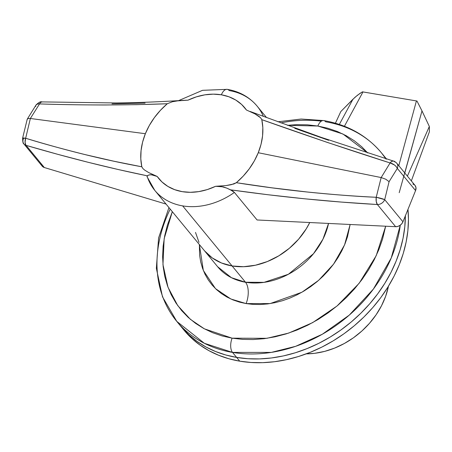 <?xml version="1.0" encoding="UTF-8"?>
<svg xmlns="http://www.w3.org/2000/svg" width="452" height="452" viewBox="0 0 452 452"><rect width="100%" height="100%" fill="white"/><g stroke="black" fill="none" stroke-linecap="round" stroke-linejoin="round"><path stroke-width="0.68" d="M232.514 352.407L236.639 357.413A132.566 104.887 -39.5 0 0 405.365 215.836A132.566 104.887 140.5 0 1 236.639 357.413L247.928 358.724L259.561 358.911L271.42 357.967L283.393 355.916L295.359 352.763L307.213 348.543L318.841 343.305L330.118 337.085L340.949 329.954L351.221 321.982L360.837 313.236L369.708 303.8L377.742 293.777L384.872 283.251L391.02 272.336L396.127 261.126L400.15 249.73L403.048 238.266L404.789 226.836L405.365 215.553L404.789 226.836L403.048 238.266L400.15 249.73L396.127 261.126L391.02 272.336L384.872 283.251L377.742 293.777L369.708 303.8L360.837 313.236L351.221 321.982L340.949 329.954L330.118 337.085L318.841 343.305L307.213 348.543L295.359 352.763L283.393 355.916L271.42 357.967L259.561 358.911L247.928 358.724L236.639 357.413L232.514 352.407L271.279 352.402L295.653 346.317L322.344 334.226L349.289 315.101L373.397 289.071L391.234 257.985L400.274 225.186A132.566 104.887 140.5 0 1 232.514 352.407A10.605 5.345 -80.4 0 1 232.119 338.175A10.605 5.345 99.6 0 0 232.514 352.407A132.566 104.887 140.5 0 1 176.755 321.361L204.36 343.3L232.514 352.407M323.638 120.56A10.605 5.345 99.6 0 0 317.835 126.023A10.605 5.345 -80.4 0 1 323.638 120.56A10.605 5.345 -80.4 0 1 325.683 121.803A132.566 104.887 140.5 0 1 381.443 152.849A132.566 104.887 140.5 0 1 385.85 158.714M386.398 158.884A132.566 104.887 -39.5 0 0 385.567 157.855A132.566 104.887 140.5 0 1 386.398 158.884L381.443 152.849C366.826 135.493 347.588 124.729 323.717 120.571L301.156 119.034L277.878 121.791M386.194 159.223L381.443 152.849M317.835 126.023L342.949 134.012L367.77 152.974L361.741 146.793L354.323 140.787L346.142 135.668L337.277 131.47L327.813 128.244L317.835 126.023L307.45 124.82L296.749 124.645L287.455 125.317L317.835 126.023M385.669 226.209L376.183 255.736L359.171 283.263L336.994 306.032L312.637 322.632L288.704 333.079L266.895 338.305L232.119 338.175L222.147 335.949L212.677 332.728L203.812 328.531L195.631 323.406L188.213 317.406L181.631 310.58L175.952 303.004L171.223 294.738L167.494 285.873L164.799 276.488L163.166 266.68L162.607 256.533L163.132 246.154L164.737 235.639L167.404 225.09L172.325 211.689L164.161 238.707L162.957 264.589L168.003 287.28L177.738 305.603L190.382 319.321L204.36 328.83L232.119 338.175L242.509 339.379L253.21 339.548L264.121 338.689L275.132 336.796L286.144 333.898L297.054 330.017L307.744 325.197L318.123 319.474L328.084 312.914L337.537 305.575L346.385 297.529L354.543 288.851L361.939 279.63L368.499 269.951L374.154 259.906L378.855 249.589L382.556 239.108L385.669 226.209M245.504 282.24A15.91 8.017 -80.4 0 1 246.097 303.586L230.859 298.998L215.48 288.625L203.338 270.46L199.366 244.538L199.626 255.403L200.728 262.013L202.541 268.335L205.055 274.313L208.242 279.878L212.073 284.992L216.508 289.591L221.503 293.636L227.017 297.088L232.995 299.913L239.374 302.089L246.097 303.586A15.91 8.017 99.6 0 0 245.504 282.24A66.28 52.443 -39.5 0 0 328.547 223.441L322.948 239.198L313.49 253.713L288.41 274.251L264.047 282.359L245.504 282.24L232.108 265.968L245.504 282.24L231.424 277.686L217.621 266.714A66.28 52.443 -39.5 0 0 245.504 282.24M309.75 222.525A66.28 52.443 140.5 0 1 232.108 265.968L221.542 263.007L212.276 257.939L204.666 250.967L212.276 257.939L221.542 263.007L232.108 265.968A66.28 52.443 140.5 0 1 204.225 250.442A66.28 52.443 -39.5 0 0 232.108 265.968A66.28 52.443 -39.5 0 0 309.75 222.525L306.224 228.887L298.642 239.159L289.399 248.25L278.85 255.804L267.398 261.533L255.482 265.217L243.566 266.714L232.108 265.968L182.642 205.886L232.108 265.968L243.566 266.714L255.482 265.217L267.398 261.533L278.85 255.804L289.399 248.25L298.642 239.159L306.224 228.887L309.75 222.525M168.946 207.587L158.595 237.899L156.352 268.318L162.5 296.823L176.755 321.361L183.97 330.124A132.566 104.887 -39.5 0 0 239.729 361.171L236.639 357.413A132.566 104.887 140.5 0 1 180.879 326.367A132.566 104.887 -39.5 0 0 236.639 357.413L225.797 354.995L215.502 351.492L205.869 346.933L196.976 341.362L188.913 334.836L181.76 327.417L188.913 334.836L196.976 341.362L205.869 346.933L215.502 351.492L225.797 354.995L236.639 357.413L239.729 361.171A132.566 104.887 -39.5 0 0 407.964 209.395L408.455 219.31L407.885 230.593L406.139 242.023L403.246 253.487L399.223 264.878L394.11 276.093L387.963 287.009L380.838 297.535L372.798 307.558L363.928 316.988L354.311 325.734L344.04 333.712L333.209 340.842L321.931 347.057L310.309 352.3L298.456 356.515L286.483 359.668L274.511 361.724L262.652 362.662L251.018 362.476L239.729 361.171L228.887 358.752L218.598 355.244L208.96 350.684L200.066 345.119L192.004 338.593L184.851 331.175M199.01 242.357L195.518 232.441L199.01 242.357M350.136 224.486L344.588 244.848L333.553 264.166L318.609 280.359L301.879 292.258L270.166 303.574L246.097 303.586L253.097 304.399L260.307 304.512L267.657 303.93L275.082 302.654L282.506 300.704L289.856 298.088L297.06 294.84L304.055 290.981L310.767 286.562L317.134 281.619L323.101 276.195L328.598 270.347L333.582 264.132L338 257.606L341.814 250.837L344.983 243.888L347.475 236.825L350.136 224.486M176.755 321.361A132.566 104.887 140.5 0 1 170.195 209.106M280.867 122.899A132.566 104.887 140.5 0 1 321.344 121.164M184.467 100.304L188.015 100.158A55.675 44.053 140.5 0 1 221.378 94.801A10.605 5.345 -80.4 0 1 227.181 89.338A10.605 5.345 -80.4 0 1 229.226 90.581A66.28 52.443 140.5 0 1 257.109 106.107A66.28 52.443 140.5 0 1 263.318 116.345A66.28 52.443 -39.5 0 0 257.035 106.017M179.89 100.593L181.246 100.485L179.89 100.593M155.488 191.219A66.28 52.443 -39.5 0 0 182.642 205.886A66.28 52.443 -39.5 0 0 234.407 192.433L257.075 219.971L395.636 226.695L257.075 219.971L234.407 192.433A66.28 52.443 140.5 0 1 182.642 205.886A66.28 52.443 140.5 0 1 154.765 190.36A66.28 52.443 140.5 0 1 147.651 177.828M41.256 164.099L41.527 165.042M41.985 165.884L44.33 167.534L166.065 204.084L44.33 167.534L26.08 145.369L57.596 154.279L88.349 162.347L118.254 169.528L147.279 175.817L147.086 176.924M227.181 89.338A10.605 5.345 99.6 0 0 221.378 94.801A55.675 44.053 140.5 0 1 246.436 110L254.951 113.881L258.866 116.3L260.595 117.763L261.815 119.661C306.23 135.476 348.989 149.906 390.093 162.946L381.166 177.557L258.267 152.731C262.821 141.256 264.002 130.232 261.815 119.661L327.197 142.38L390.093 162.946L381.166 177.557L376.222 197.275A6.627 0.802 13.6 0 1 384.703 199.637L389.082 181.681L397.319 168.41L415.569 190.575L402.952 221.808L384.703 199.637A6.627 5.243 140.5 0 1 377.386 204.524A6.627 2.961 -86.7 0 1 376.222 197.275C357.781 196.535 334.757 194.772 307.151 191.993L271.934 187.829L236.345 182.71C246.25 174.178 253.561 164.183 258.267 152.731L254.295 160.991L249.255 168.816L243.238 176.094L236.345 182.71L233.853 183.981L225.983 185.586L215.615 186.292L207.265 189.591L198.767 191.614L190.348 192.309L182.246 191.654L174.687 189.67L167.867 186.41L161.98 181.964L157.189 176.455L148.68 172.574L144.764 170.155L143.03 168.692L141.809 166.794L140.798 158.844L141.058 150.595L142.578 142.177L145.358 133.719L149.329 125.464L154.375 117.639L160.387 110.361L167.285 103.745L172.398 101.74L177.647 100.864L188.015 100.158L196.366 96.864L204.863 94.841L213.276 94.146L221.378 94.801L228.944 96.784L235.763 100.045L241.645 104.491L246.436 110L254.951 113.881L260.595 117.763L261.815 119.661L262.827 127.611L262.572 135.86L261.047 144.278L258.267 152.731L381.166 177.557L376.222 197.275L376.233 201.462L377.386 204.524C329.796 201.812 280.816 196.914 230.463 189.823L226.87 188.139L232.791 191.06L234.407 192.433L230.463 189.823L267.94 194.733L304.964 198.823L341.463 202.078L377.386 204.524L395.636 226.695L397.839 226.412L399.969 225.401L401.749 223.796L402.952 221.808L415.569 190.575L415.959 187.444L415.026 185.399M414.591 184.947L412.879 184.009M328.61 140.295L294.766 128.34M145.081 103.135L111.994 103.824M393.133 161.042L393.692 161.144L392.539 161.11L391.296 161.731L390.093 162.946A6.627 3.486 -72.9 0 1 393.596 161.115A6.627 3.486 -72.9 0 1 394.636 161.839A6.627 5.243 140.5 0 1 396.788 163.245A6.627 5.243 140.5 0 1 397.319 168.41L389.082 181.681L385.788 179.235L381.166 177.557L385.788 179.235L389.082 181.681L384.703 199.637L402.952 221.808A6.627 5.243 -39.5 0 1 395.636 226.695L377.386 204.524A6.627 5.243 -39.5 0 0 384.703 199.637L376.222 197.275C330.734 195.094 284.105 190.235 236.345 182.71L231.232 184.71L225.983 185.586L215.615 186.292L223.102 186.845L226.87 188.139L221.192 186.501L215.615 186.292A55.675 44.053 140.5 0 1 157.189 176.455L148.68 172.574L144.764 170.155L143.03 168.692L141.809 166.794C104.875 160.059 66.156 150.539 25.662 138.244L30.357 118.486L25.662 138.244C42.211 143.391 62.02 148.844 85.1 154.601L113.825 161.206L141.809 166.794C139.623 156.222 140.809 145.194 145.358 133.719L30.357 118.486L145.358 133.719C150.07 122.272 157.375 112.277 167.285 103.745L136.668 104.666L105.141 104.988C79.767 104.92 57.901 104.559 39.533 103.915L30.357 118.486L28.555 118.452L30.357 118.486L39.533 103.915C84.417 105.356 127.001 105.293 167.285 103.745L172.398 101.74L177.647 100.864L187.992 100.163M250.137 111.474L256.939 113.938M27.199 119.322L22.6 138.188C22.696 142.018 23.137 143.945 23.922 143.962A6.627 5.243 -39.5 0 0 26.08 145.369A6.627 5.243 140.5 0 1 23.922 143.962L42.172 166.127A6.627 5.243 -39.5 0 0 44.33 167.534L25.849 145.052L25.069 142.329L25.662 138.244A6.627 3.672 106.3 0 0 26.08 145.369C68.698 157.844 109.096 167.997 147.279 175.817L148.793 174.992L151.25 174.743L157.189 176.455L152.674 174.964L149.934 174.749L147.894 175.387L147.002 176.613L154.765 190.36L217.621 266.714M396.788 163.245L415.038 185.416A6.627 5.243 -39.5 0 1 415.569 190.575L397.319 168.41A6.627 3.622 -148.1 0 0 390.093 162.946L394.483 164.997L396.223 166.647L397.319 168.41A6.627 5.243 -39.5 0 0 396.788 163.245C395.008 161.63 393.952 160.923 393.624 161.127L321.157 137.346L252.284 112.288M23.922 143.962A6.627 5.243 140.5 0 1 23.397 138.798M22.6 138.182A6.627 0.802 13.6 0 1 25.662 138.244L22.645 138.323M36.03 105.022L37.623 103.971L39.533 103.915L40.386 102.638L41.883 101.898A6.627 3.147 92.2 0 0 39.533 103.915A6.627 3.622 -148.1 0 0 36.047 105L27.301 119.079L27.188 119.729L27.453 118.893L28.555 118.452M41.883 101.898L42.386 101.988M35.731 106.457L35.731 105.943M399.201 192.688L421.993 110.898L416.976 101.028L416.422 100.932L398.794 165.681M362.984 91.931L362.442 91.846L359.848 93.485L355.08 97.214L340.808 111.554L335.407 123.215L340.808 111.554L352.922 99.265L357.391 95.282L362.436 91.846L416.422 100.932L362.984 91.931L344.418 126.266M388.471 286.184L385.618 296.348L381.511 305.755L376.109 314.79L369.533 323.253L361.928 330.977L353.447 337.785L344.277 343.531L334.616 348.096L324.672 351.385L314.654 353.317L306.258 353.865A74.235 58.737 -39.5 0 0 388.471 286.184M404.8 172.975L421.993 110.898L416.976 101.028L416.422 100.932M339.345 124.43L352.922 99.27M421.993 110.904L429.343 126.464L407.388 176.122L429.343 126.464L429.4 131.752L411.337 180.919L429.4 131.752L429.343 126.464L421.993 110.904M266.533 117.56L257.109 106.107C249.464 97.061 239.515 91.474 227.26 89.349L202.547 90.315L178.574 100.632M183.778 100.333C166.11 101.434 139.866 102.762 116.492 102.966L41.917 101.898C40.669 101.327 38.708 102.367 36.036 105.017"/></g></svg>
